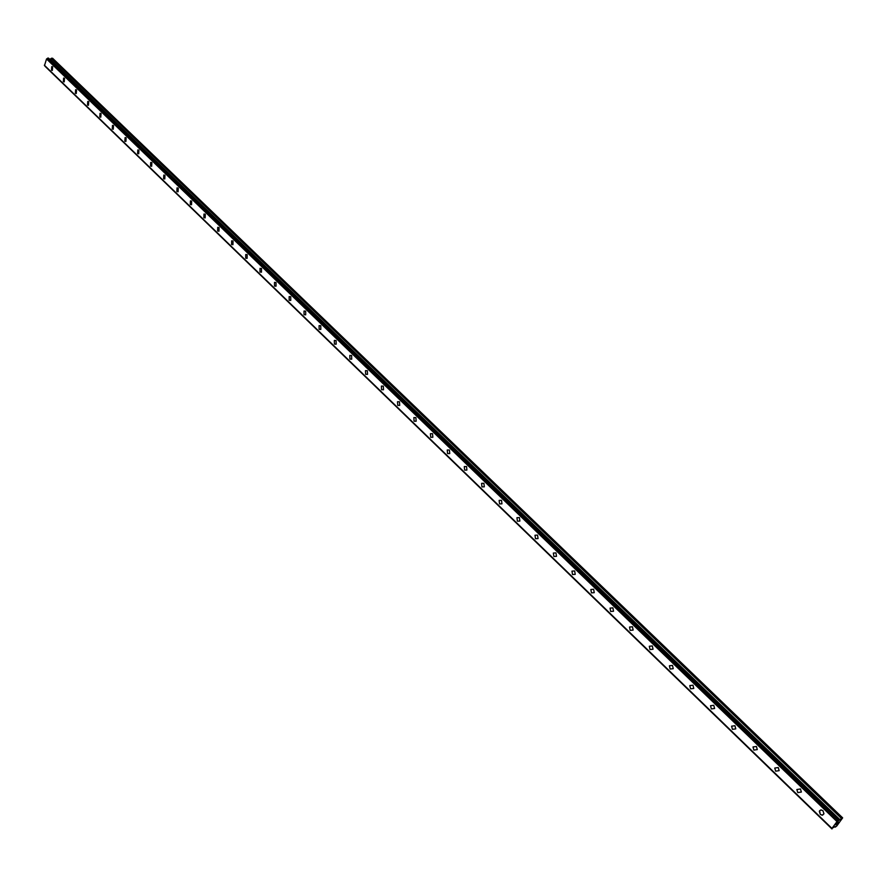 <?xml version="1.0" encoding="UTF-8"?>
<svg xmlns="http://www.w3.org/2000/svg" width="887" height="887" viewBox="0 0 887 887"><rect width="100%" height="100%" fill="white"/><g stroke="black" fill="none" stroke-linecap="round" stroke-linejoin="round"><path stroke-width="1.33" d="M52.355 70.395L51.468 70.173L51.768 66.592L52.655 66.813L52.344 70.395L51.468 70.173L51.768 66.592L52.643 66.813M64.241 81.881L63.332 81.659L63.631 78.067L64.529 78.289L64.241 81.881L63.332 81.659L63.62 78.067L64.529 78.289M76.282 93.501L75.34 93.279L75.628 89.687L76.559 89.909L76.282 93.501L75.34 93.279L75.628 89.687L76.559 89.909M88.467 105.265L87.491 105.043L87.769 101.44L88.733 101.661L88.456 105.265L87.491 105.043L87.769 101.44L88.733 101.661M100.796 117.173L99.799 116.951L100.054 113.336L101.051 113.558L100.796 117.173L99.787 116.951L100.054 113.336L101.051 113.558M113.281 129.225L112.25 129.003L112.494 125.377L113.525 125.61L113.281 129.225L112.239 129.003L112.494 125.377L113.525 125.61M125.91 141.432L124.845 141.21L125.089 137.574L126.142 137.795L125.91 141.432L124.845 141.21L125.089 137.574L126.154 137.795M138.716 153.773L137.607 153.562L137.829 149.925L138.926 150.147L138.716 153.784L137.607 153.562L137.829 149.925L138.926 150.147M151.666 166.279L150.524 166.057L150.735 162.421L151.865 162.643L151.666 166.279L150.535 166.057L150.735 162.421L151.877 162.643M164.794 178.941L163.607 178.73L163.807 175.072L164.971 175.293L164.782 178.941L163.607 178.73L163.796 175.072L164.971 175.293M178.076 191.758L176.857 191.548L177.034 187.889L178.243 188.111L178.076 191.758L176.857 191.548L177.034 187.889L178.243 188.111M191.525 204.742L190.273 204.531L190.428 200.872L191.681 201.083L191.525 204.742L190.273 204.531L190.428 200.872L191.681 201.083M205.163 217.892L203.855 217.681L203.999 214.022L205.296 214.233L205.152 217.892L203.855 217.681L203.999 214.022L205.285 214.233M218.967 231.208L217.614 231.008L217.736 227.338L219.078 227.538L218.956 231.208L217.614 231.008L217.736 227.338L219.078 227.538M232.948 244.69L231.562 244.502L231.651 240.832L233.037 241.02L232.948 244.69L231.551 244.502L231.651 240.832L233.037 241.02M247.118 258.35L245.677 258.161L245.754 254.502L247.185 254.691L247.118 258.35L245.677 258.172L245.754 254.502L247.185 254.691M261.465 272.198L259.991 272.01L260.035 268.351L261.521 268.528L261.465 272.198L259.98 272.01L260.035 268.351L261.51 268.528M276.012 286.213L274.482 286.046L274.504 282.376L276.034 282.554L276.012 286.213L274.482 286.046L274.504 282.376L276.034 282.554M290.759 300.427L289.173 300.261L289.173 296.602L290.748 296.757L290.759 300.427L289.162 300.261L289.162 296.602L290.748 296.757M305.693 314.818L304.053 314.674L304.03 311.004L305.66 311.16L305.693 314.818L304.053 314.674L304.03 311.004L305.66 311.16M320.828 329.41L319.132 329.277L319.087 325.618L320.772 325.751L320.828 329.41L319.132 329.277L319.087 325.618L320.772 325.751M336.184 344.189L334.421 344.067L334.344 340.42L336.095 340.541L336.173 344.2L334.421 344.067L334.344 340.42L336.095 340.541M351.74 359.18L349.921 359.069L349.811 355.432L351.618 355.543L351.729 359.18L349.921 359.069L349.811 355.432L351.618 355.543M367.506 374.369L365.632 374.281L365.488 370.644L367.362 370.744L367.506 374.369L365.632 374.281L365.488 370.644L367.362 370.744M383.494 389.781L381.565 389.703L381.388 386.078L383.317 386.155L383.494 389.781L381.565 389.703L381.388 386.078L383.317 386.155M399.715 405.392L397.709 405.337L397.509 401.722L399.505 401.778L399.704 405.392L397.709 405.337L397.509 401.722L399.494 401.778M416.158 421.225L414.085 421.192L413.852 417.589L415.903 417.622L416.147 421.225L414.085 421.192L413.852 417.589L415.903 417.622M432.834 437.28L430.694 437.269L430.428 433.676L432.546 433.699L432.823 437.28L430.694 437.269L430.428 433.676L432.546 433.699M449.742 453.567L447.547 453.567L447.236 449.997L449.432 449.997L449.742 453.567L447.547 453.567L447.236 449.997L449.421 449.997M466.895 470.077L464.633 470.11L464.289 466.562L466.551 466.529L466.895 470.077L464.633 470.11L464.289 466.562L466.551 466.529M484.302 486.83L481.963 486.885L481.586 483.36L483.914 483.304L484.302 486.83L481.963 486.885L481.586 483.36L483.914 483.304M501.964 503.827L499.547 503.916L499.137 500.401L501.532 500.323L501.953 503.827L499.547 503.916L499.137 500.401L501.532 500.323M519.871 521.079L517.398 521.179L516.944 517.686L519.416 517.587L519.871 521.079L517.387 521.179L516.944 517.698L519.416 517.587M538.054 538.575L535.504 538.708L535.005 535.238L537.555 535.105L538.054 538.575L535.493 538.708L535.005 535.238L537.555 535.105M556.504 556.326L553.876 556.493L553.355 553.056L555.972 552.889L556.504 556.326L553.876 556.504L553.344 553.056L555.972 552.889M575.231 574.355L572.525 574.554L571.96 571.139L574.665 570.94L575.231 574.355L572.525 574.554L571.96 571.139L574.665 570.94M594.246 592.649L591.463 592.882L590.864 589.489L593.636 589.267L594.246 592.649L591.463 592.882L590.853 589.489M613.538 611.221L610.677 611.487L610.045 608.127L612.895 607.861L613.538 611.221L610.677 611.487L610.045 608.127M633.13 630.08L630.191 630.38L629.526 627.042L632.453 626.754L633.13 630.08L630.191 630.38L629.526 627.042M653.032 649.229L650.016 649.561L649.306 646.257L652.311 645.936L653.032 649.229L650.016 649.561L649.306 646.257L652.311 645.936M673.233 668.676L670.14 669.042L669.397 665.771L672.479 665.416L673.233 668.676L670.14 669.042L669.397 665.771L672.49 665.405M693.756 688.434L690.585 688.822L689.798 685.584L692.969 685.196L693.756 688.434L690.574 688.822L689.798 685.584L692.969 685.196M714.6 708.491L711.341 708.924L710.531 705.719L713.78 705.287L714.6 708.491L711.341 708.924L710.531 705.719L713.78 705.298M735.778 728.881L732.44 729.347L731.598 726.165L734.924 725.71L735.778 728.881L732.44 729.347L731.598 726.165L734.924 725.71M757.287 749.593L753.872 750.092L752.996 746.954L756.411 746.455L757.287 749.593L753.872 750.092L752.996 746.954L756.411 746.455M779.152 770.648L775.659 771.18L774.75 768.064L778.243 767.543L779.152 770.648L775.659 771.18L774.75 768.064L778.243 767.543M801.371 792.047L797.79 792.612L796.859 789.53L800.429 788.964L801.371 792.047L797.79 792.612L796.848 789.53L800.429 788.964M823.956 813.789L822.482 815.197L820.298 814.388L819.577 810.751L821.118 809.92L822.981 810.751L823.956 813.789L822.16 815.22L820.298 814.388L819.322 811.339L820.797 809.953L822.981 810.751M835.931 824.733L836.696 824.078M836.408 824.466L837.417 823.48L836.463 824.012M835.798 824.855L837.417 823.491M836.962 823.369L837.771 822.526M837.849 822.848L837.151 823.247M837.051 823.269L837.694 822.615M837.771 823.003L838.481 822.049M835.122 826.551L831.939 828.369L837.006 821.584L842.65 817.858L836.774 825.974L835.232 827.139L835.099 826.54M44.938 66.115L831.984 828.924L44.971 65.937M839.135 819.81L48.452 58.087L46.534 58.974L44.516 65.505M842.65 817.858L52.555 58.22L49.617 59.207M839.113 819.81L48.419 58.076M837.006 821.584L46.534 58.974M831.939 828.369L44.35 65.217M841.818 818.313L51.59 58.187M841.541 818.535L51.313 58.287M840.144 819.865L50.215 59.119M839.867 820.087L49.938 59.218M838.592 820.098L47.82 58.054M838.481 820.209L47.732 58.132M837.494 821.14L46.922 58.697M837.428 821.185L46.867 58.719M831.939 828.536L44.505 65.483L831.939 828.547M831.973 828.946L44.938 66.181"/></g></svg>
